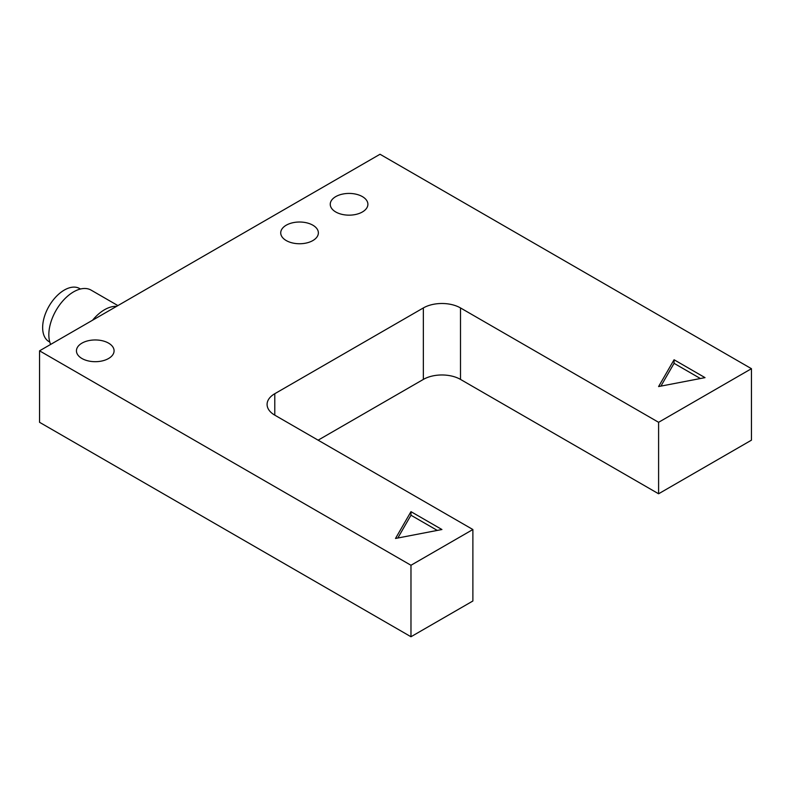 <?xml version="1.0" encoding="UTF-8"?>
<svg xmlns="http://www.w3.org/2000/svg" width="791" height="791" viewBox="0 0 791 791"><rect width="100%" height="100%" fill="white"/><g stroke="black" fill="none" stroke-linecap="round" stroke-linejoin="round"><path stroke-width="1.19" d="M92.567 320.217A35.022 20.22 -60 0 1 116.534 306.374M117.899 305.593L91.103 290.119A35.022 20.22 120 0 0 64.12 299.502A35.022 20.22 120 0 0 48.834 334.741A35.022 20.22 120 0 0 50.644 344.421M80.445 289.012L79.634 288.547A30.641 17.689 120 0 0 56.023 296.754A30.641 17.689 120 0 0 42.645 327.593A30.641 17.689 120 0 0 48.993 341.623L49.803 342.088M274.784 393.71A26.261 15.167 0 0 0 267.091 404.438A26.261 15.167 0 0 0 274.784 415.156L472.88 529.525L410.974 565.268L39.55 350.828L380.026 154.255L751.45 368.695L658.596 422.305L460.5 307.936A26.261 15.167 0 0 0 441.932 303.497A26.261 15.167 0 0 0 423.353 307.936L274.784 393.71L274.784 415.156M751.45 368.695L751.45 440.172L658.596 493.782L460.5 379.413A26.261 15.167 0 0 0 441.932 374.974A26.261 15.167 0 0 0 423.353 379.413L318.12 440.172M362.377 196.603A18.826 10.866 180 0 1 367.894 204.286A18.826 10.866 180 0 1 356.276 214.331A18.826 10.866 180 0 1 335.76 211.978A18.826 10.866 180 0 1 330.252 204.286A18.826 10.866 180 0 1 341.87 194.25A18.826 10.866 180 0 1 362.377 196.603M312.86 225.198A18.826 10.866 180 0 1 318.368 232.88A18.826 10.866 180 0 1 306.75 242.926A18.826 10.866 180 0 1 286.243 240.563A18.826 10.866 180 0 1 280.726 232.88A18.826 10.866 180 0 1 292.344 222.844A18.826 10.866 180 0 1 312.86 225.198M108.575 343.136A18.826 10.866 180 0 1 114.082 350.828A18.826 10.866 180 0 1 102.464 360.864A18.826 10.866 180 0 1 81.957 358.511A18.826 10.866 180 0 1 76.44 350.828A18.826 10.866 180 0 1 88.058 340.783A18.826 10.866 180 0 1 108.575 343.136M472.88 529.525L472.88 601.002L410.974 636.745L39.55 422.305L39.55 350.828M441.932 529.525L395.5 538.463L410.974 511.658L441.932 529.525M397.824 538.009L410.974 515.228L410.974 511.658M410.974 515.228L437.285 530.415M705.018 377.633L658.596 386.562L674.07 359.757L705.018 377.633M660.91 386.117L674.07 363.336L674.07 359.757M674.07 363.336L700.381 378.523M658.596 493.782L658.596 422.305M410.974 636.745L410.974 565.268M460.5 379.413L460.5 307.936M423.353 379.413L423.353 307.936"/></g></svg>
